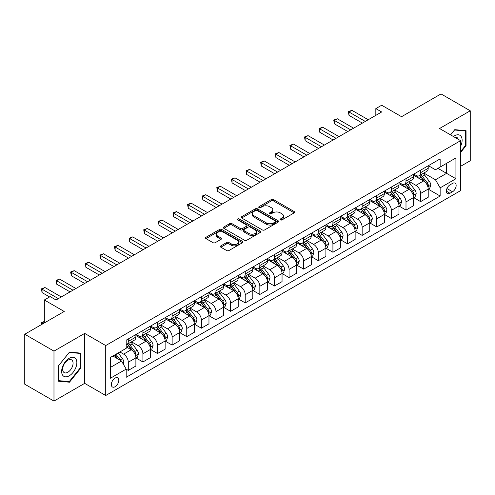 <?xml version="1.0" encoding="UTF-8"?>
<svg xmlns="http://www.w3.org/2000/svg" width="495" height="495" viewBox="0 0 495 495"><rect width="100%" height="100%" fill="white"/><g stroke="black" fill="none" stroke-linecap="round" stroke-linejoin="round"><path stroke-width="0.74" d="M280.393 219.91A1.139 0.656 0 0 0 281.995 219.91L294.191 212.869A1.621 0.934 0 0 0 294.667 212.207A1.621 0.934 0 0 0 294.191 211.544L273.531 199.615A1.621 0.934 0 0 0 271.235 199.615L259.04 206.656A1.139 0.656 0 0 0 258.712 207.12A1.139 0.656 0 0 0 259.04 207.584A1.139 0.656 0 0 0 260.648 207.584L262.226 206.675A5.191 3.001 0 0 1 269.571 206.675L271.297 207.665A5.191 3.001 0 0 1 272.813 209.787A5.191 3.001 0 0 1 271.297 211.91L269.713 212.819A1.139 0.656 0 0 0 269.385 213.283A1.139 0.656 0 0 0 269.713 213.747A1.139 0.656 0 0 0 271.322 213.747L272.9 212.838A5.191 3.001 0 0 1 280.244 212.838L281.971 213.828A5.191 3.001 0 0 1 283.487 215.95A5.191 3.001 0 0 1 281.971 218.072L280.393 218.982A1.139 0.656 0 0 0 280.059 219.446A1.139 0.656 0 0 0 280.393 219.91L280.393 218.982M115.075 386.737A5.29 3.057 120 0 0 118.534 382.072A5.29 3.057 120 0 0 117.723 377.834A5.29 3.057 120 0 0 115.075 378.093A5.29 3.057 120 0 0 111.623 382.759A5.29 3.057 120 0 0 112.433 386.997A5.29 3.057 120 0 0 115.075 386.737M220.85 245.867A1.621 0.934 0 0 0 220.374 246.529A1.621 0.934 0 0 0 220.85 247.191L226.648 250.538A1.621 0.934 0 0 0 228.944 250.538L242.488 242.717A1.621 0.934 0 0 0 242.958 242.055A1.621 0.934 0 0 0 242.488 241.393L221.828 229.47A1.621 0.934 0 0 0 219.533 229.47L205.988 237.284A1.621 0.934 0 0 0 205.512 237.947A1.621 0.934 0 0 0 205.988 238.609L212.986 242.655A1.621 0.934 0 0 0 215.282 242.655L221.079 239.308A1.621 0.934 0 0 0 221.556 238.646A1.621 0.934 0 0 0 221.079 237.984L217.608 235.979A4.344 2.506 0 0 1 216.34 234.203A4.344 2.506 0 0 1 219.019 231.889A4.344 2.506 0 0 1 223.746 232.433L237.353 240.285A4.344 2.506 0 0 1 238.621 242.055A4.344 2.506 0 0 1 235.942 244.375A4.344 2.506 0 0 1 231.208 243.831L228.944 242.519A1.621 0.934 0 0 0 226.648 242.519L220.85 245.867L220.85 247.191L226.648 243.874L226.648 242.519M460.604 166.32L470.25 160.751L470.25 110.793L441.02 93.92L401.556 116.702L381.676 105.225L375.829 108.603L381.676 111.975L56.028 299.989L50.181 296.61L44.333 299.989L44.333 322.938M53.98 351.122L53.98 401.08L84.676 383.359L84.676 333.401L53.98 351.122L24.75 334.249L64.214 311.466L44.333 299.989M84.676 333.401L105.726 345.553L460.604 140.667L460.604 190.624L105.726 395.511L105.726 345.553M470.25 110.793L439.554 128.514L460.604 140.667M262.344 229.934A1.621 0.934 0 0 0 264.639 229.934L278.178 222.113A1.621 0.934 0 0 0 278.654 221.451A1.621 0.934 0 0 0 278.178 220.789L257.524 208.859A1.621 0.934 0 0 0 255.228 208.859L241.684 216.68A1.621 0.934 0 0 0 241.207 217.342A1.621 0.934 0 0 0 241.684 218.004L262.344 229.934M238.175 220.151A1.139 0.656 0 0 1 239.333 220.312L239.333 218.963L260.333 231.091A1.621 0.934 0 0 1 260.809 231.753A1.621 0.934 0 0 1 260.333 232.415L246.788 240.236A1.621 0.934 0 0 1 244.493 240.236L223.833 228.306L223.833 226.982A1.621 0.934 0 0 0 223.363 227.644A1.621 0.934 0 0 0 223.833 228.306M223.833 226.982L229.631 223.635A1.621 0.934 0 0 1 231.926 223.635L240.304 228.473A1.621 0.934 0 0 0 242.6 228.473L246.448 226.252A1.621 0.934 0 0 0 246.918 225.59A1.621 0.934 0 0 0 246.448 224.928L237.724 219.891A1.139 0.656 0 0 1 237.39 219.427A1.139 0.656 0 0 1 238.089 218.821A1.139 0.656 0 0 1 239.333 218.963M53.98 401.08L24.75 384.207L24.75 334.249M452.535 183.404L449.961 184.889A5.123 2.958 120 0 0 446.614 189.406A5.123 2.958 120 0 0 447.4 193.514A5.123 2.958 120 0 0 449.961 193.26L452.535 191.769A5.123 2.958 120 0 0 455.883 187.252A5.123 2.958 120 0 0 455.097 183.15A5.123 2.958 120 0 0 452.535 183.404M428.392 165.683L435.464 169.766L440.142 167.062L440.142 158.895L126.188 340.158L126.188 348.325L110.404 357.44L110.404 378.229L126.188 369.115L126.188 377.283L440.142 196.026L440.142 187.859L435.464 179.753L423.838 173.046M440.142 167.062L455.926 157.948L455.926 178.745L440.142 187.859M84.676 383.359L105.726 395.511M375.829 108.603L375.829 115.354M437.92 168.343L446.57 173.343L446.57 163.35L455.926 157.948M435.464 179.753L446.57 173.343L455.926 178.745M110.404 367.426L121.51 361.016L112.854 356.023M126.188 369.183L128.292 370.402L128.292 362.229A6.614 3.818 -120 0 0 123.614 354.129L119.87 351.97M128.292 370.402L135.89 366.009L135.89 357.842A6.614 3.818 -120 0 0 131.212 349.742L126.188 346.84M136.069 358.009L142.907 361.963L142.907 353.795A6.614 3.818 -120 0 0 138.229 345.689L131.515 341.816M142.907 361.963L150.505 357.576L150.505 349.402A6.614 3.818 -120 0 0 145.833 341.303L135.89 335.567M150.684 349.575L157.521 353.523L157.521 345.355A6.614 3.818 -120 0 0 152.844 337.25L146.13 333.376M157.521 353.523L165.126 349.136L165.126 340.968A6.614 3.818 -120 0 0 160.448 332.863L150.505 327.127M165.299 341.135L172.136 345.083L172.136 336.916A6.614 3.818 -120 0 0 167.465 328.816L160.745 324.937M172.136 345.083L179.741 340.696L179.741 332.529A6.614 3.818 -120 0 0 175.063 324.423L165.126 318.687M179.914 332.696L186.757 336.643L186.757 328.476A6.614 3.818 -120 0 0 182.08 320.376L175.36 316.497M186.757 336.643L194.356 332.256L194.356 324.089A6.614 3.818 -120 0 0 189.678 315.989L179.741 310.247M194.529 324.256L201.372 328.204L201.372 320.036A6.614 3.818 -120 0 0 196.694 311.937L189.981 308.057M201.372 328.204L208.97 323.817L208.97 315.649A6.614 3.818 -120 0 0 204.293 307.55L194.356 301.808M209.15 315.816L215.987 319.77L215.987 311.596A6.614 3.818 -120 0 0 211.309 303.497L204.596 299.624M215.987 319.77L223.585 315.383L223.585 307.209A6.614 3.818 -120 0 0 218.914 299.11L208.97 293.374M223.765 307.383L230.602 311.33L230.602 303.163A6.614 3.818 -120 0 0 225.924 295.057L219.211 291.184M230.602 311.33L238.206 306.943L238.206 298.776A6.614 3.818 -120 0 0 233.529 290.67L223.585 284.934M238.38 298.943L245.217 302.89L245.217 294.723A6.614 3.818 -120 0 0 240.545 286.624L233.826 282.744M245.217 302.89L252.821 298.504L252.821 290.336A6.614 3.818 -120 0 0 248.144 282.23L238.206 276.495M252.995 290.503L259.838 294.451L259.838 286.283A6.614 3.818 -120 0 0 255.16 278.184L248.44 274.304M259.838 294.451L267.436 290.064L267.436 281.896A6.614 3.818 -120 0 0 262.758 273.797L252.821 268.055M267.609 282.063L274.453 286.011L274.453 277.844A6.614 3.818 -120 0 0 269.775 269.744L263.062 265.865M274.453 286.011L282.051 281.624L282.051 273.457A6.614 3.818 -120 0 0 277.373 265.357L267.436 259.615M282.23 273.624L289.068 277.577L289.068 269.404A6.614 3.818 -120 0 0 284.39 261.304L277.676 257.431M289.068 277.577L296.666 273.184L296.666 265.017A6.614 3.818 -120 0 0 291.994 256.917L282.051 251.182M296.845 265.19L303.683 269.138L303.683 260.97A6.614 3.818 -120 0 0 299.005 252.865L292.291 248.991M303.683 269.138L311.287 264.751L311.287 256.577A6.614 3.818 -120 0 0 306.609 248.478L296.666 242.742M311.46 256.75L318.304 260.698L318.304 252.53A6.614 3.818 -120 0 0 313.626 244.431L306.906 240.551M318.304 260.698L325.902 256.311L325.902 248.144A6.614 3.818 -120 0 0 321.224 240.038L311.287 234.302M326.075 248.311L332.918 252.258L332.918 244.091A6.614 3.818 -120 0 0 328.241 235.991L321.521 232.112M332.918 252.258L340.517 247.871L340.517 239.704A6.614 3.818 -120 0 0 335.839 231.604L325.902 225.862M340.69 239.871L347.533 243.818L347.533 235.651A6.614 3.818 -120 0 0 342.856 227.552L336.142 223.672M347.533 243.818L355.132 239.431L355.132 231.264A6.614 3.818 -120 0 0 350.454 223.165L340.517 217.423M355.311 231.431L362.148 235.385L362.148 227.211A6.614 3.818 -120 0 0 357.47 219.112L350.757 215.238M362.148 235.385L369.746 230.992L369.746 222.824A6.614 3.818 -120 0 0 365.075 214.725L355.132 208.989M369.926 222.998L376.763 226.945L376.763 218.778A6.614 3.818 -120 0 0 372.085 210.672L365.372 206.799M376.763 226.945L384.368 222.558L384.368 214.385A6.614 3.818 -120 0 0 379.69 206.285L369.746 200.549M384.541 214.558L391.384 218.505L391.384 210.338A6.614 3.818 -120 0 0 386.706 202.238L379.987 198.359M391.384 218.505L398.982 214.118L398.982 205.951A6.614 3.818 -120 0 0 394.305 197.845L384.368 192.11M399.156 206.118L405.999 210.066L405.999 201.898A6.614 3.818 -120 0 0 401.321 193.799L394.608 189.919M405.999 210.066L413.597 205.679L413.597 197.511A6.614 3.818 -120 0 0 408.92 189.412L398.982 183.67M413.771 197.678L420.614 201.626L420.614 193.458A6.614 3.818 -120 0 0 415.936 185.359L409.223 181.479M420.614 201.626L428.212 197.239L428.212 189.071A6.614 3.818 -120 0 0 423.534 180.972L413.597 175.23M413.771 174.116L415.936 175.366A6.614 3.818 -120 0 0 419.246 175.694A6.614 3.818 -120 0 0 420.614 172.668L420.614 170.169M399.156 182.556L401.321 183.806A6.614 3.818 -120 0 0 404.625 184.134A6.614 3.818 -120 0 0 405.999 181.108L405.999 178.608M384.541 190.996L386.706 192.246A6.614 3.818 -120 0 0 390.011 192.574A6.614 3.818 -120 0 0 391.384 189.542L391.384 187.048M369.926 199.435L372.085 200.685A6.614 3.818 -120 0 0 375.396 201.013A6.614 3.818 -120 0 0 376.763 197.981L376.763 195.482M355.311 207.875L357.47 209.119A6.614 3.818 -120 0 0 360.781 209.447A6.614 3.818 -120 0 0 362.148 206.421L362.148 203.921M340.69 216.309L342.856 217.559A6.614 3.818 -120 0 0 346.166 217.887A6.614 3.818 -120 0 0 347.533 214.861L347.533 212.361M326.075 224.749L328.241 225.998A6.614 3.818 -120 0 0 331.545 226.326A6.614 3.818 -120 0 0 332.918 223.301L332.918 220.801M311.46 233.188L313.626 234.438A6.614 3.818 -120 0 0 316.93 234.766A6.614 3.818 -120 0 0 318.304 231.734L318.304 229.241M296.845 241.628L299.005 242.878A6.614 3.818 -120 0 0 302.315 243.206A6.614 3.818 -120 0 0 303.683 240.174L303.683 237.674M282.23 250.068L284.39 251.312A6.614 3.818 -120 0 0 287.7 251.639A6.614 3.818 -120 0 0 289.068 248.614L289.068 246.114M267.609 258.501L269.775 259.751A6.614 3.818 -120 0 0 273.085 260.079A6.614 3.818 -120 0 0 274.453 257.053L274.453 254.554M252.995 266.941L255.16 268.191A6.614 3.818 -120 0 0 258.464 268.519A6.614 3.818 -120 0 0 259.838 265.493L259.838 262.994M238.38 275.381L240.545 276.631A6.614 3.818 -120 0 0 243.849 276.959A6.614 3.818 -120 0 0 245.217 273.927L245.217 271.433M223.765 283.821L225.924 285.071A6.614 3.818 -120 0 0 229.235 285.398A6.614 3.818 -120 0 0 230.602 282.367L230.602 279.873M209.15 292.26L211.309 293.504A6.614 3.818 -120 0 0 214.62 293.832A6.614 3.818 -120 0 0 215.987 290.806L215.987 288.307M194.529 300.694L196.694 301.944A6.614 3.818 -120 0 0 199.999 302.272A6.614 3.818 -120 0 0 201.372 299.246L201.372 296.746M179.914 309.134L182.08 310.384A6.614 3.818 -120 0 0 185.384 310.712A6.614 3.818 -120 0 0 186.757 307.686L186.757 305.186M165.299 317.573L167.465 318.823A6.614 3.818 -120 0 0 170.769 319.151A6.614 3.818 -120 0 0 172.136 316.119L172.136 313.626M150.684 326.013L152.844 327.263A6.614 3.818 -120 0 0 156.154 327.591A6.614 3.818 -120 0 0 157.521 324.559L157.521 322.066M136.069 334.453L138.229 335.697A6.614 3.818 -120 0 0 141.539 336.025A6.614 3.818 -120 0 0 142.907 332.999L142.907 330.499M428.392 189.238L440.142 196.026M419.246 175.694L426.845 171.307A6.614 3.818 -120 0 0 428.212 168.281L428.212 165.782M404.625 184.134L412.23 179.747A6.614 3.818 -120 0 0 413.597 176.715L413.597 174.221M390.011 192.574L397.609 188.187A6.614 3.818 -120 0 0 398.982 185.155L398.982 182.655M375.396 201.013L382.994 196.62A6.614 3.818 -120 0 0 384.368 193.595L384.368 191.095M360.781 209.447L368.379 205.06A6.614 3.818 -120 0 0 369.746 202.034L369.746 199.535M346.166 217.887L353.764 213.5A6.614 3.818 -120 0 0 355.132 210.474L355.132 207.974M331.545 226.326L339.149 221.939A6.614 3.818 -120 0 0 340.517 218.908L340.517 216.414M316.93 234.766L324.528 230.379A6.614 3.818 -120 0 0 325.902 227.347L325.902 224.854M302.315 243.206L309.913 238.813A6.614 3.818 -120 0 0 311.287 235.787L311.287 233.287M287.7 251.639L295.298 247.253A6.614 3.818 -120 0 0 296.666 244.227L296.666 241.727M273.085 260.079L280.684 255.692A6.614 3.818 -120 0 0 282.051 252.667L282.051 250.167M258.464 268.519L266.069 264.132A6.614 3.818 -120 0 0 267.436 261.1L267.436 258.607M243.849 276.959L251.448 272.572A6.614 3.818 -120 0 0 252.821 269.54L252.821 267.046M229.235 285.398L236.833 281.005A6.614 3.818 -120 0 0 238.206 277.98L238.206 275.48M214.62 293.832L222.218 289.445A6.614 3.818 -120 0 0 223.585 286.419L223.585 283.92M199.999 302.272L207.603 297.885A6.614 3.818 -120 0 0 208.97 294.859L208.97 292.359M185.384 310.712L192.988 306.325A6.614 3.818 -120 0 0 194.356 303.293L194.356 300.799M170.769 319.151L178.367 314.764A6.614 3.818 -120 0 0 179.741 311.732L179.741 309.239M156.154 327.591L163.752 323.198A6.614 3.818 -120 0 0 165.126 320.172L165.126 317.672M141.539 336.025L149.137 331.638A6.614 3.818 -120 0 0 150.505 328.612L150.505 326.112M126.188 344.73A6.614 3.818 -120 0 0 126.918 344.464L134.522 340.077A6.614 3.818 -120 0 0 135.89 337.052L135.89 334.552M126.918 344.464A6.614 3.818 -120 0 0 128.292 341.439L128.292 338.939M121.51 361.016L126.188 369.115M460.604 152.491L466.043 145.728L466.043 130.68L454.757 129.671L450.574 134.875M58.193 381.193L69.473 382.202L80.759 368.169L80.759 353.121L69.473 352.112L58.193 366.151L58.193 381.193M465.455 145.388L466.043 145.728M80.171 367.828L80.759 368.169M68.285 381.515L69.473 382.202M280.844 220.071L281.971 219.421A5.191 3.001 0 0 0 283.487 217.299L283.487 215.95M272.813 209.787L272.813 211.136A5.191 3.001 0 0 1 271.297 213.258L270.171 213.908M294.191 211.544L294.191 212.869L273.531 200.964A1.621 0.934 0 0 0 271.235 200.964L259.498 207.745M278.159 222.125L257.524 210.208A1.621 0.934 0 0 0 255.228 210.208L241.702 218.017M275.313 221.915A1.139 0.656 0 0 0 275.647 221.451A1.139 0.656 0 0 0 275.313 220.987L257.177 210.517A1.139 0.656 0 0 0 255.569 210.517L253.904 211.476A5.191 3.001 0 0 0 252.382 213.599A5.191 3.001 0 0 0 253.904 215.715L266.304 222.874A5.191 3.001 0 0 0 273.648 222.874L275.313 221.915L275.313 223.264A1.139 0.656 0 0 0 275.647 222.799L275.647 221.451M252.382 213.599L252.382 214.948A5.191 3.001 0 0 0 253.904 217.07L253.904 215.715M275.313 223.264L273.648 224.223A5.191 3.001 0 0 1 266.304 224.223L253.904 217.07M223.858 228.319L229.631 224.984L229.631 223.635M246.918 225.59L246.918 226.939A1.621 0.934 0 0 1 246.448 227.601L242.6 229.822A1.621 0.934 0 0 1 240.304 229.822L231.926 224.984A1.621 0.934 0 0 0 229.631 224.984M239.333 220.312L260.314 232.427M248.997 233.492A4.344 2.506 0 0 0 253.731 234.036A4.344 2.506 0 0 0 256.41 231.722A4.344 2.506 0 0 0 255.142 229.946L250.346 227.18A1.621 0.934 0 0 0 248.051 227.18L244.208 229.402A1.621 0.934 0 0 0 243.732 230.064A1.621 0.934 0 0 0 244.208 230.726L248.997 233.492L248.997 234.84A4.344 2.506 0 0 0 253.731 235.385A4.344 2.506 0 0 0 256.41 233.071L256.41 231.722M243.732 230.064L243.732 231.412A1.621 0.934 0 0 0 244.208 232.075L244.208 230.726M248.997 234.84L244.208 232.075M238.621 242.055L238.621 243.41A4.344 2.506 0 0 1 235.942 245.724A4.344 2.506 0 0 1 231.208 245.18L228.944 243.874A1.621 0.934 0 0 0 226.648 243.874M216.34 234.203L216.34 235.552A4.344 2.506 0 0 0 217.608 237.328L217.608 235.979M221.061 239.32L217.608 237.328M242.463 242.729L221.828 230.819A1.621 0.934 0 0 0 219.533 230.819L206.007 238.621M428.212 189.344L429.617 188.533L430.786 185.155A4.381 2.531 -120 0 0 429.388 181.424L424.611 175.044A12.647 7.301 -120 0 0 423.231 173.392M418.479 178.052A12.647 7.301 -120 0 0 415.887 175.341M427.816 186.658L428.423 185.34A4.381 2.531 -120 0 0 427.166 182.704L422.39 176.331A12.647 7.301 -120 0 0 421.01 174.679M419.828 175.354A10.5 6.064 60 0 1 421.554 177.315L425.595 182.711M419.605 175.484A12.647 7.301 60 0 1 420.985 177.142L424.159 181.38M365.304 121.43L348.994 112.012L351.92 110.323L368.231 119.741M362.383 123.113L348.994 115.385L348.994 112.012L348.35 111.641L351.92 110.323M348.994 115.385L348.35 111.641M413.597 197.777L415.002 196.973L416.171 193.595A4.381 2.531 -120 0 0 414.773 189.863L409.996 183.484A12.647 7.301 -120 0 0 408.616 181.832M403.864 186.491A12.647 7.301 -120 0 0 401.272 183.775M413.201 195.098L413.801 193.78A4.381 2.531 -120 0 0 412.552 191.144L407.775 184.765A12.647 7.301 -120 0 0 406.389 183.113M405.213 183.794A10.5 6.064 60 0 1 406.94 185.755L410.98 191.15M404.99 183.923A12.647 7.301 60 0 1 406.37 185.576L409.544 189.82M398.982 206.217L400.387 205.406L401.556 202.034A4.381 2.531 -120 0 0 400.158 198.303L395.375 191.924A12.647 7.301 -120 0 0 393.995 190.272M389.243 194.925A12.647 7.301 -120 0 0 386.657 192.215M398.58 203.538L399.187 202.22A4.381 2.531 -120 0 0 397.93 199.584L393.154 193.205A12.647 7.301 -120 0 0 391.774 191.553M390.598 192.233A10.5 6.064 60 0 1 392.325 194.195L396.365 199.59M390.369 192.363A12.647 7.301 60 0 1 391.755 194.015L394.93 198.254M384.368 214.657L385.766 213.846L386.935 210.474A4.381 2.531 -120 0 0 385.537 206.743L380.76 200.364A12.647 7.301 -120 0 0 379.38 198.712M374.628 203.365A12.647 7.301 -120 0 0 372.042 200.654M383.965 211.971L384.572 210.66A4.381 2.531 -120 0 0 383.316 208.024L378.539 201.644A12.647 7.301 -120 0 0 377.159 199.992M375.983 200.673A10.5 6.064 60 0 1 377.704 202.628L381.75 208.03M375.755 200.803A12.647 7.301 60 0 1 377.134 202.455L380.315 206.693M350.689 129.863L334.379 120.446L337.299 118.763L353.616 128.18M347.768 131.552L334.379 123.824L334.379 120.446L333.735 120.075L337.299 118.763M334.379 123.824L333.735 120.075M336.074 138.303L319.764 128.886L322.684 127.203L338.995 136.62M333.147 139.992L319.764 132.264L319.764 128.886L319.12 128.514L322.684 127.203M319.764 132.264L319.12 128.514M321.459 146.743L305.149 137.325L308.069 135.636L324.38 145.054M318.532 148.432L305.149 140.704L305.149 137.325L304.505 136.954L308.069 135.636M305.149 140.704L304.505 136.954M369.746 223.097L371.151 222.286L372.32 218.908A4.381 2.531 -120 0 0 370.922 215.177L366.145 208.803A12.647 7.301 -120 0 0 364.765 207.145M360.014 211.804A12.647 7.301 -120 0 0 357.421 209.094M369.35 220.411L369.957 219.099A4.381 2.531 -120 0 0 368.701 216.463L363.924 210.084A12.647 7.301 -120 0 0 362.544 208.432M361.369 209.113A10.5 6.064 60 0 1 363.089 211.068L367.135 216.47M361.14 209.243A12.647 7.301 60 0 1 362.519 210.895L365.7 215.133M306.844 155.183L290.528 145.765L293.455 144.076L309.765 153.493M303.918 156.872L290.528 149.137L290.528 145.765L289.884 145.394L293.455 144.076M290.528 149.137L289.884 145.394M460.604 146.341A10.748 6.206 120 0 0 461.105 136.397A10.748 6.206 120 0 0 453.432 136.527M458.141 139.25A7.357 4.251 120 0 0 457.646 138.179A7.357 4.251 120 0 0 456.817 137.412A7.357 4.251 120 0 0 454.565 137.183M454.503 129.993L465.455 130.983L465.455 145.561L460.604 151.594M464.731 130.562L465.455 130.983M450.599 134.888L454.521 130.006M69.244 358.25A10.748 6.206 120 0 0 61.64 371.411A10.748 6.206 120 0 0 69.244 375.798A10.748 6.206 120 0 0 76.843 362.637A10.748 6.206 120 0 0 69.244 358.25M67.858 360.218A7.357 4.251 120 0 0 63.051 366.702A7.357 4.251 120 0 0 64.177 372.599A7.357 4.251 120 0 0 67.858 372.234A7.357 4.251 120 0 0 72.666 365.749A7.357 4.251 120 0 0 71.54 359.853A7.357 4.251 120 0 0 67.858 360.218M80.171 368.002L69.244 381.602L58.311 380.624L58.311 366.046L69.244 352.446L80.171 353.424L80.171 368.002M79.448 353.003L80.171 353.424M355.132 231.536L356.536 230.726L357.706 227.347A4.381 2.531 -120 0 0 356.307 223.616L351.53 217.237A12.647 7.301 -120 0 0 350.151 215.585M345.399 220.244A12.647 7.301 -120 0 0 342.806 217.534M354.736 228.851L355.342 227.533A4.381 2.531 -120 0 0 354.086 224.897L349.309 218.524A12.647 7.301 -120 0 0 347.929 216.872M346.748 217.546A10.5 6.064 60 0 1 348.474 219.508L352.514 224.903M346.525 217.676A12.647 7.301 60 0 1 347.905 219.335L351.079 223.573M340.517 239.976L341.921 239.165L343.091 235.787A4.381 2.531 -120 0 0 341.692 232.056L336.916 225.677A12.647 7.301 -120 0 0 335.53 224.025M330.784 228.684A12.647 7.301 -120 0 0 328.191 225.974M340.121 237.291L340.721 235.973A4.381 2.531 -120 0 0 339.471 233.337L334.694 226.964A12.647 7.301 -120 0 0 333.308 225.305M332.133 225.986A10.5 6.064 60 0 1 333.859 227.947L337.899 233.343M331.91 226.116A12.647 7.301 60 0 1 333.29 227.768L336.464 232.013M325.902 248.41L327.306 247.599L328.476 244.227A4.381 2.531 -120 0 0 327.077 240.496L322.295 234.116A12.647 7.301 -120 0 0 320.915 232.464M316.163 237.117A12.647 7.301 -120 0 0 313.576 234.407M325.5 245.73L326.106 244.412A4.381 2.531 -120 0 0 324.85 241.777L320.073 235.397A12.647 7.301 -120 0 0 318.693 233.745M317.518 234.426A10.5 6.064 60 0 1 319.244 236.387L323.285 241.783M317.289 234.556A12.647 7.301 60 0 1 318.675 236.208L321.849 240.446M311.287 256.849L312.685 256.039L313.855 252.667A4.381 2.531 -120 0 0 312.456 248.936L307.68 242.556A12.647 7.301 -120 0 0 306.3 240.904M301.548 245.557A12.647 7.301 -120 0 0 298.961 242.847M310.885 254.164L311.491 252.852A4.381 2.531 -120 0 0 310.235 250.216L305.458 243.837A12.647 7.301 -120 0 0 304.079 242.185M302.903 242.866A10.5 6.064 60 0 1 304.623 244.827L308.67 250.222M302.674 242.996A12.647 7.301 60 0 1 304.054 244.648L307.234 248.886M296.666 265.289L298.07 264.478L299.24 261.1A4.381 2.531 -120 0 0 297.841 257.369L293.065 250.996A12.647 7.301 -120 0 0 291.685 249.338M286.933 253.997A12.647 7.301 -120 0 0 284.34 251.287M296.27 262.604L296.876 261.292A4.381 2.531 -120 0 0 295.62 258.656L290.843 252.277A12.647 7.301 -120 0 0 289.464 250.625M288.288 251.305A10.5 6.064 60 0 1 290.008 253.261L294.055 258.662M288.059 251.435A12.647 7.301 60 0 1 289.439 253.087L292.613 257.326M292.223 163.622L275.913 154.205L278.84 152.516L295.15 161.933M289.303 165.305L275.913 157.577L275.913 154.205L275.269 153.834L278.84 152.516M275.913 157.577L275.269 153.834M277.608 172.062L261.298 162.645L264.219 160.955L280.535 170.373M274.688 173.745L261.298 166.017L261.298 162.645L260.655 162.273L264.219 160.955M261.298 166.017L260.655 162.273M262.994 180.496L246.683 171.078L249.604 169.395L265.914 178.813M260.067 182.185L246.683 174.457L246.683 171.078L246.04 170.707L249.604 169.395M246.683 174.457L246.04 170.707M248.379 188.935L232.068 179.518L234.989 177.829L251.299 187.246M245.452 190.624L232.068 182.896L232.068 179.518L231.425 179.147L234.989 177.829M232.068 182.896L231.425 179.147M233.764 197.375L217.447 187.958L220.374 186.269L236.684 195.686M230.837 199.064L217.447 191.33L217.447 187.958L216.804 187.586L220.374 186.269M217.447 191.33L216.804 187.586M282.051 273.729L283.456 272.918L284.625 269.54A4.381 2.531 -120 0 0 283.227 265.809L278.45 259.43A12.647 7.301 -120 0 0 277.07 257.777M272.318 262.437A12.647 7.301 -120 0 0 269.726 259.726M281.655 271.043L282.261 269.726A4.381 2.531 -120 0 0 281.005 267.09L276.229 260.716A12.647 7.301 -120 0 0 274.849 259.064M273.667 259.739A10.5 6.064 60 0 1 275.393 261.7L279.434 267.096M273.444 259.869A12.647 7.301 60 0 1 274.824 261.527L277.998 265.765M219.143 205.815L202.832 196.397L205.759 194.708L222.069 204.126M216.222 207.504L202.832 199.77L202.832 196.397L202.189 196.026L205.759 194.708M202.832 199.77L202.189 196.026M267.436 282.169L268.841 281.358L270.01 277.98A4.381 2.531 -120 0 0 268.612 274.249L263.835 267.869A12.647 7.301 -120 0 0 262.449 266.217M257.703 270.876A12.647 7.301 -120 0 0 255.111 268.166M267.04 279.483L267.64 278.165A4.381 2.531 -120 0 0 266.39 275.529L261.614 269.156A12.647 7.301 -120 0 0 260.228 267.498M259.052 268.179A10.5 6.064 60 0 1 260.778 270.14L264.819 275.536M258.829 268.309A12.647 7.301 60 0 1 260.209 269.961L263.383 274.205M204.528 214.255L188.218 204.837L191.138 203.148L207.454 212.565M201.607 215.938L188.218 208.209L188.218 204.837L187.574 204.466L191.138 203.148M188.218 208.209L187.574 204.466M252.821 290.602L254.226 289.792L255.395 286.419A4.381 2.531 -120 0 0 253.997 282.688L249.214 276.309A12.647 7.301 -120 0 0 247.834 274.657M243.082 279.31A12.647 7.301 -120 0 0 240.496 276.6M252.419 287.923L253.025 286.605A4.381 2.531 -120 0 0 251.769 283.969L246.993 277.59A12.647 7.301 -120 0 0 245.613 275.938M244.437 276.618A10.5 6.064 60 0 1 246.163 278.58L250.204 283.975M244.208 276.748A12.647 7.301 60 0 1 245.594 278.4L248.768 282.645M189.913 222.688L173.603 213.271L176.523 211.588L192.833 221.005M186.986 224.377L173.603 216.649L173.603 213.271L172.959 212.899L176.523 211.588M173.603 216.649L172.959 212.899M238.206 299.042L239.605 298.231L240.774 294.859A4.381 2.531 -120 0 0 239.376 291.128L234.599 284.749A12.647 7.301 -120 0 0 233.219 283.097M228.467 287.75A12.647 7.301 -120 0 0 225.881 285.04M237.804 296.356L238.411 295.045A4.381 2.531 -120 0 0 237.154 292.409L232.378 286.03A12.647 7.301 -120 0 0 230.998 284.377M229.822 285.058A10.5 6.064 60 0 1 231.542 287.02L235.589 292.415M229.593 285.188A12.647 7.301 60 0 1 230.973 286.84L234.154 291.079M175.298 231.128L158.982 221.71L161.908 220.021L178.219 229.439M172.371 232.817L158.982 225.089L158.982 221.71L158.344 221.339L161.908 220.021M158.982 225.089L158.344 221.339M223.585 307.482L224.99 306.671L226.159 303.293A4.381 2.531 -120 0 0 224.761 299.562L219.984 293.188A12.647 7.301 -120 0 0 218.604 291.53M213.852 296.189A12.647 7.301 -120 0 0 211.26 293.479M223.189 304.796L223.796 303.485A4.381 2.531 -120 0 0 222.54 300.849L217.763 294.469A12.647 7.301 -120 0 0 216.383 292.817M215.207 293.498A10.5 6.064 60 0 1 216.928 295.453L220.974 300.855M214.978 293.628A12.647 7.301 60 0 1 216.358 295.28L219.533 299.518M160.677 239.568L144.367 230.15L147.293 228.461L163.604 237.878M157.757 241.257L144.367 233.529L144.367 230.15L143.723 229.779L147.293 228.461M144.367 233.529L143.723 229.779M208.97 315.921L210.375 315.111L211.544 311.732A4.381 2.531 -120 0 0 210.146 308.001L205.369 301.622A12.647 7.301 -120 0 0 203.99 299.97M199.238 304.629A12.647 7.301 -120 0 0 196.645 301.919M208.574 313.236L209.181 311.918A4.381 2.531 -120 0 0 207.925 309.288L203.148 302.909A12.647 7.301 -120 0 0 201.768 301.257M200.586 301.931A10.5 6.064 60 0 1 202.313 303.893L206.353 309.288M200.364 302.068A12.647 7.301 60 0 1 201.743 303.72L204.918 307.958M146.062 248.007L129.752 238.59L132.679 236.901L148.989 246.318M143.142 249.697L129.752 241.962L129.752 238.59L129.108 238.219L132.679 236.901M129.752 241.962L129.108 238.219M194.356 324.361L195.76 323.551L196.93 320.172A4.381 2.531 -120 0 0 195.531 316.441L190.754 310.062A12.647 7.301 -120 0 0 189.368 308.41M184.623 313.069A12.647 7.301 -120 0 0 182.03 310.359M193.953 321.676L194.56 320.358A4.381 2.531 -120 0 0 193.31 317.722L188.527 311.349A12.647 7.301 -120 0 0 187.147 309.691M185.972 310.371A10.5 6.064 60 0 1 187.698 312.333L191.738 317.728M185.749 310.501A12.647 7.301 60 0 1 187.129 312.153L190.303 316.398M179.741 332.795L181.145 331.984L182.309 328.612A4.381 2.531 -120 0 0 180.91 324.881L176.133 318.502A12.647 7.301 -120 0 0 174.754 316.85M170.002 321.502A12.647 7.301 -120 0 0 167.415 318.792M179.338 330.115L179.945 328.798A4.381 2.531 -120 0 0 178.689 326.162L173.912 319.782A12.647 7.301 -120 0 0 172.532 318.13M171.357 318.811A10.5 6.064 60 0 1 173.083 320.772L177.123 326.168M171.128 318.941A12.647 7.301 60 0 1 172.514 320.593L175.688 324.838M165.126 341.234L166.524 340.424L167.694 337.052A4.381 2.531 -120 0 0 166.295 333.321L161.519 326.941A12.647 7.301 -120 0 0 160.139 325.289M155.387 329.942A12.647 7.301 -120 0 0 152.8 327.232M164.724 338.549L165.33 337.237A4.381 2.531 -120 0 0 164.074 334.601L159.297 328.222A12.647 7.301 -120 0 0 157.917 326.57M156.742 327.251A10.5 6.064 60 0 1 158.462 329.212L162.508 334.608M156.513 327.381A12.647 7.301 60 0 1 157.893 329.033L161.073 333.271M150.505 349.674L151.909 348.864L153.079 345.485A4.381 2.531 -120 0 0 151.68 341.754L146.904 335.381A12.647 7.301 -120 0 0 145.524 333.729M140.772 338.382A12.647 7.301 -120 0 0 138.179 335.672M150.109 346.989L150.715 345.677A4.381 2.531 -120 0 0 149.459 343.041L144.682 336.662A12.647 7.301 -120 0 0 143.303 335.01M142.127 335.69A10.5 6.064 60 0 1 143.847 337.646L147.894 343.047M141.898 335.82A12.647 7.301 60 0 1 143.278 337.472L146.452 341.711M135.89 358.114L137.294 357.303L138.464 353.925A4.381 2.531 -120 0 0 137.066 350.194L132.289 343.815A12.647 7.301 -120 0 0 130.909 342.163M135.494 355.429L136.1 354.117A4.381 2.531 -120 0 0 134.844 351.481L130.067 345.102A12.647 7.301 -120 0 0 128.688 343.45M127.506 344.124A10.5 6.064 60 0 1 129.232 346.085L133.273 351.481M127.283 344.26A12.647 7.301 60 0 1 128.663 345.912L131.837 350.151M123.261 364.054L123.849 362.365A4.381 2.531 -120 0 0 122.451 358.634L118.187 352.941M120.625 360.502A4.381 2.531 -120 0 0 120.229 359.914L115.966 354.228M114.865 354.859L117.928 358.949M114.562 355.033L117.16 358.504M44.333 321.657L42.056 322.975L43.164 323.619M41.568 324.541L41.413 322.604L44.333 321.459M41.413 322.604L42.056 322.975L42.056 324.256M131.447 256.447L115.137 247.03L118.058 245.341L134.374 254.758M128.527 258.13L115.137 250.402L115.137 247.03L114.493 246.659L118.058 245.341M115.137 250.402L114.493 246.659M116.832 264.881L100.522 255.463L103.443 253.78L119.753 263.198M113.906 266.57L100.522 258.842L100.522 255.463L99.879 255.092L103.443 253.78M100.522 258.842L99.879 255.092M102.218 273.32L85.901 263.903L88.828 262.214L105.138 271.631M99.291 275.01L85.901 267.281L85.901 263.903L85.264 263.532L88.828 262.214M85.901 267.281L85.264 263.532M87.596 281.76L71.286 272.343L74.213 270.654L90.523 280.071M84.676 283.449L71.286 275.721L71.286 272.343L70.643 271.972L74.213 270.654M71.286 275.721L70.643 271.972M72.982 290.2L56.671 280.783L59.592 279.093L75.908 288.511M70.061 291.889L56.671 284.155L56.671 280.783L56.028 280.411L59.592 279.093M56.671 284.155L56.028 280.411M58.367 298.64L42.056 289.222L44.977 287.533L61.287 296.951M49.599 296.951L42.056 292.594L42.056 289.222L41.413 288.851L44.977 287.533M42.056 292.594L41.413 288.851M123.614 354.129L131.212 349.742M138.229 345.689L145.833 341.303M152.844 337.25L160.448 332.863M167.465 328.816L175.063 324.423M182.08 320.376L189.678 315.989M196.694 311.937L204.293 307.55M211.309 303.497L218.914 299.11M225.924 295.057L233.529 290.67M240.545 286.624L248.144 282.23M255.16 278.184L262.758 273.797M269.775 269.744L277.373 265.357M284.39 261.304L291.994 256.917M299.005 252.865L306.609 248.478M313.626 244.431L321.224 240.038M328.241 235.991L335.839 231.604M342.856 227.552L350.454 223.165M357.47 219.112L365.075 214.725M372.085 210.672L379.69 206.285M386.706 202.238L394.305 197.845M401.321 193.799L408.92 189.412M415.936 185.359L423.534 180.972M420.614 172.668L428.212 168.281M420.614 193.458L428.212 189.071M405.999 201.898L413.597 197.511M405.999 181.108L413.597 176.715M391.384 210.338L398.982 205.951M391.384 189.542L398.982 185.155M376.763 218.778L384.368 214.385M376.763 197.981L384.368 193.595M362.148 227.211L369.746 222.824M362.148 206.421L369.746 202.034M347.533 235.651L355.132 231.264M347.533 214.861L355.132 210.474M332.918 244.091L340.517 239.704M332.918 223.301L340.517 218.908M318.304 252.53L325.902 248.144M318.304 231.734L325.902 227.347M303.683 260.97L311.287 256.577M303.683 240.174L311.287 235.787M289.068 269.404L296.666 265.017M289.068 248.614L296.666 244.227M274.453 277.844L282.051 273.457M274.453 257.053L282.051 252.667M259.838 286.283L267.436 281.896M259.838 265.493L267.436 261.1M245.217 294.723L252.821 290.336M245.217 273.927L252.821 269.54M230.602 303.163L238.206 298.776M230.602 282.367L238.206 277.98M215.987 311.596L223.585 307.209M215.987 290.806L223.585 286.419M201.372 320.036L208.97 315.649M201.372 299.246L208.97 294.859M186.757 328.476L194.356 324.089M186.757 307.686L194.356 303.293M172.136 336.916L179.741 332.529M172.136 316.119L179.741 311.732M157.521 345.355L165.126 340.968M157.521 324.559L165.126 320.172M142.907 353.795L150.505 349.402M142.907 332.999L150.505 328.612M128.292 362.229L135.89 357.842M128.292 341.439L135.89 337.052M446.929 188.533L452.535 191.769M446.335 191.163L449.961 193.26M281.971 219.421L281.971 218.072M269.713 213.747L269.713 212.819M271.297 213.258L271.297 211.91M259.04 207.584L259.04 206.656M271.235 200.964L271.235 199.615M273.531 200.964L273.531 199.615M241.684 218.004L241.684 216.68M255.228 210.208L255.228 208.859M257.524 210.208L257.524 208.859M278.178 222.113L278.178 220.789M266.304 224.223L266.304 222.874M273.648 224.223L273.648 222.874M231.926 224.984L231.926 223.635M240.304 229.822L240.304 228.473M242.6 229.822L242.6 228.473M246.448 227.601L246.448 226.252M260.333 232.415L260.333 231.091M228.944 243.874L228.944 242.519M231.208 245.18L231.208 243.831M221.079 239.308L221.079 237.984M205.988 238.609L205.988 237.284M219.533 230.819L219.533 229.47M221.828 230.819L221.828 229.47M242.488 242.717L242.488 241.393M427.884 186.9L430.755 185.241M422.39 176.331L424.611 175.044M418.943 178.318L420.985 177.142M427.166 182.704L429.388 181.424M426.82 184.418L428.423 185.34M413.269 195.339L416.14 193.681M407.775 184.765L409.996 183.484M404.328 186.757L406.37 185.576M412.552 191.144L414.773 189.863M412.205 192.858L413.801 193.78M398.654 203.773L401.525 202.115M393.154 193.205L395.375 191.924M389.714 195.197L391.755 194.015M397.93 199.584L400.158 198.303M397.584 201.298L399.187 202.22M384.04 212.213L386.911 210.554M378.539 201.644L380.76 200.364M375.092 203.637L377.134 202.455M383.316 208.024L385.537 206.743M382.969 209.731L384.572 210.66M369.425 220.652L372.296 218.994M363.924 210.084L366.145 208.803M360.478 212.07L362.519 210.895M368.701 216.463L370.922 215.177M368.354 218.171L369.957 219.099M354.804 229.092L357.675 227.434M349.309 218.524L351.53 217.237M345.863 220.51L347.905 219.335M354.086 224.897L356.307 223.616M353.739 226.611L355.342 227.533M340.189 237.532L343.06 235.874M334.694 226.964L336.916 225.677M331.248 228.95L333.29 227.768M339.471 233.337L341.692 232.056M339.125 235.051L340.721 235.973M325.574 245.965L328.445 244.313M320.073 235.397L322.295 234.116M316.633 237.39L318.675 236.208M324.85 241.777L327.077 240.496M324.503 243.49L326.106 244.412M310.959 254.405L313.83 252.747M305.458 243.837L307.68 242.556M302.012 245.829L304.054 244.648M310.235 250.216L312.456 248.936M309.889 251.924L311.491 252.852M296.344 262.845L299.209 261.187M290.843 252.277L293.065 250.996M287.397 254.263L289.439 253.087M295.62 258.656L297.841 257.369M295.274 260.364L296.876 261.292M281.723 271.285L284.594 269.627M276.229 260.716L278.45 259.43M272.782 262.703L274.824 261.527M281.005 267.09L283.227 265.809M280.659 268.804L282.261 269.726M267.108 279.724L269.979 278.066M261.614 269.156L263.835 267.869M258.167 271.142L260.209 269.961M266.39 275.529L268.612 274.249M266.044 277.243L267.64 278.165M252.493 288.158L255.364 286.506M246.993 277.59L249.214 276.309M243.552 279.582L245.594 278.4M251.769 283.969L253.997 282.688M251.423 285.683L253.025 286.605M237.878 296.598L240.749 294.94M232.378 286.03L234.599 284.749M228.931 288.022L230.973 286.84M237.154 292.409L239.376 291.128M236.808 294.117L238.411 295.045M223.264 305.038L226.128 303.379M217.763 294.469L219.984 293.188M214.316 296.456L216.358 295.28M222.54 300.849L224.761 299.562M222.193 302.556L223.796 303.485M208.643 313.477L211.513 311.819M203.148 302.909L205.369 301.622M199.702 304.895L201.743 303.72M207.925 309.288L210.146 308.001M207.578 310.996L209.181 311.918M194.028 321.917L196.899 320.259M188.527 311.349L190.754 310.062M185.087 313.335L187.129 312.153M193.31 317.722L195.531 316.441M192.963 319.436L194.56 320.358M179.413 330.351L182.284 328.699M173.912 319.782L176.133 318.502M170.466 321.775L172.514 320.593M178.689 326.162L180.91 324.881M178.342 327.876L179.945 328.798M164.798 338.79L167.669 337.132M159.297 328.222L161.519 326.941M155.851 330.214L157.893 329.033M164.074 334.601L166.295 333.321M163.727 336.309L165.33 337.237M150.183 347.23L153.048 345.572M144.682 336.662L146.904 335.381M141.236 338.648L143.278 337.472M149.459 343.041L151.68 341.754M149.113 344.749L150.715 345.677M135.562 355.67L138.433 354.012M130.067 345.102L132.289 343.815M126.621 347.088L128.663 345.912M134.844 351.481L137.066 350.194M134.498 353.189L136.1 354.117M122.71 363.089L123.818 362.451M120.229 359.914L122.451 358.634"/></g></svg>
